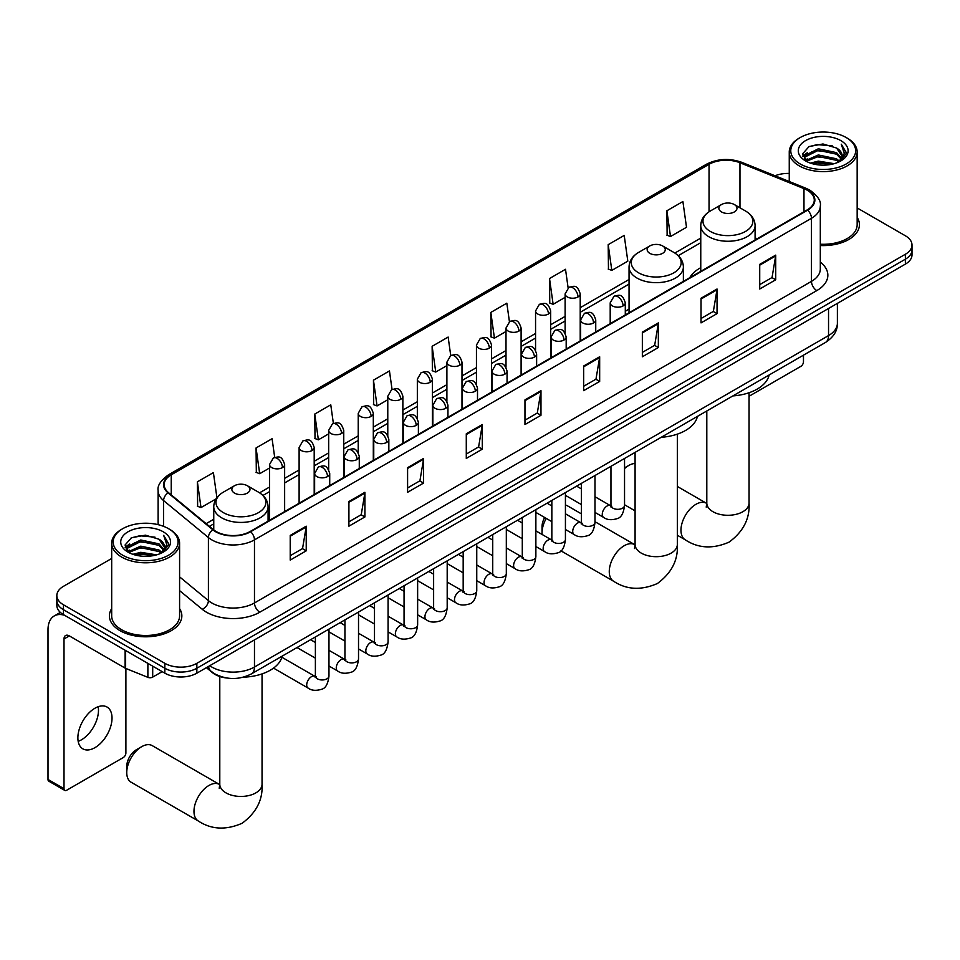 <?xml version="1.0" encoding="UTF-8"?>
<svg xmlns="http://www.w3.org/2000/svg" width="960" height="960" viewBox="0 0 960 960"><rect width="100%" height="100%" fill="white"/><g stroke="black" fill="none" stroke-linecap="round" stroke-linejoin="round"><path stroke-width="1.44" d="M629.052 309.084A39.984 23.088 0 0 0 625.296 311.388M700.764 267.684A39.984 23.088 0 0 0 689.772 277.704M226.788 678A22.632 13.068 180 0 1 212.46 672.66L206.4 667.668M111.684 558.48L63.468 586.32A22.632 13.068 0 0 0 56.844 595.56L56.844 605.412A22.632 13.068 0 0 0 63.468 614.652L164.844 673.176A22.632 13.068 0 0 0 196.848 673.176L905.376 264.12A22.632 13.068 0 0 0 912 254.88L912 249.948A22.632 13.068 0 0 1 905.376 259.188A22.632 13.068 0 0 0 912 249.948L912 245.016A22.632 13.068 0 0 0 905.376 235.776L857.16 207.948M56.844 595.56A22.632 13.068 0 0 0 63.468 604.8L164.844 663.324A22.632 13.068 0 0 0 196.848 663.324L196.848 668.244L905.376 259.188L196.848 668.244A22.632 13.068 0 0 1 164.844 668.244A22.632 13.068 0 0 0 196.848 668.244L196.848 673.176M63.468 604.8L63.468 609.72L164.844 668.244L63.468 609.72A22.632 13.068 0 0 1 56.844 600.48A22.632 13.068 0 0 0 63.468 609.72L63.468 614.652M111.684 608.604A36.216 20.904 0 0 0 109.416 615.888A36.216 20.904 0 0 0 120.024 630.672A36.216 20.904 0 0 0 159.492 635.208A36.216 20.904 0 0 0 181.848 615.888A36.216 20.904 0 0 0 179.592 608.604A36.216 20.904 0 0 1 181.848 615.888A36.216 20.904 0 0 1 159.492 635.208A36.216 20.904 0 0 1 120.024 630.672A36.216 20.904 0 0 1 109.416 615.888A36.216 20.904 0 0 1 111.684 608.604M807.204 190.188A24.144 13.944 180 0 1 814.272 200.052A24.144 13.944 180 0 1 807.204 209.904L250.2 531.48A24.144 13.944 180 0 1 213.36 529.62L168.528 492.66A24.144 13.944 180 0 1 164.16 484.668A24.144 13.944 180 0 1 171.24 474.816L709.044 164.316A24.144 13.944 180 0 1 739.968 162.756L803.976 188.628A24.144 13.944 180 0 1 807.204 190.188M807.624 189.948A24.744 14.292 0 0 0 804.324 188.34L740.304 162.468A24.744 14.292 0 0 0 708.612 164.064L170.808 474.564A24.744 14.292 0 0 0 168.036 492.864L212.856 529.824A24.744 14.292 0 0 0 250.632 531.732L807.624 210.156A24.744 14.292 0 0 0 807.624 189.948M290.22 535.428L290.22 560.076L306.228 550.824L306.228 526.188L290.22 535.428M290.22 555.696L302.544 548.58L306.156 527.004A6.036 3.48 -120 0 0 306.228 526.188M302.436 548.64L306.228 550.824M348.912 501.54L348.912 526.188L364.908 516.948L364.908 492.3L348.912 501.54M348.912 521.82L361.236 514.704L364.848 493.128A6.036 3.48 -120 0 0 364.908 492.3M361.128 514.764L364.908 516.948M407.592 467.664L407.592 492.3L423.6 483.06L423.6 458.424L407.592 467.664M407.592 487.932L419.916 480.816L423.54 459.24A6.036 3.48 -120 0 0 423.6 458.424M419.808 480.876L423.6 483.06M466.284 433.776L466.284 458.424L482.292 449.184L482.292 424.536L466.284 433.776M466.284 454.044L478.608 446.928L482.22 425.352A6.036 3.48 -120 0 0 482.292 424.536M478.5 447L482.292 449.184M759.72 264.36L759.72 289.008L775.728 279.768L775.728 255.12L759.72 264.36M759.72 284.64L772.044 277.524L775.656 255.948A6.036 3.48 -120 0 0 775.728 255.12M771.936 277.584L775.728 279.768M701.028 298.248L701.028 322.896L717.036 313.644L717.036 289.008L701.028 298.248M701.028 318.516L713.364 311.4L716.976 289.824A6.036 3.48 -120 0 0 717.036 289.008M713.256 311.46L717.036 313.644M642.348 332.136L642.348 356.772L658.344 347.532L658.344 322.896L642.348 332.136M642.348 352.404L654.672 345.288L658.284 323.712A6.036 3.48 -120 0 0 658.344 322.896M654.564 345.348L658.344 347.532M583.656 366.012L583.656 390.66L599.664 381.42L599.664 356.772L583.656 366.012M583.656 386.28L595.98 379.164L599.592 357.588A6.036 3.48 -120 0 0 599.664 356.772M595.872 379.224L599.664 381.42M524.964 399.9L524.964 424.536L540.972 415.296L540.972 390.66L524.964 399.9M524.964 420.168L537.3 413.052L540.912 391.476A6.036 3.48 -120 0 0 540.972 390.66M537.192 413.112L540.972 415.296M820.308 245.532A36.216 20.904 0 0 0 859.428 224.688A36.216 20.904 0 0 0 857.16 217.416A36.216 20.904 0 0 1 859.428 224.688A36.216 20.904 0 0 1 820.308 245.532M196.848 663.324L905.376 254.256A22.632 13.068 0 0 0 912 245.016M789.252 173.448A22.632 13.068 0 0 0 775.056 175.776M333.372 423.396L330.768 404.82L314.76 414.06L315.024 438.564M274.692 457.368L272.076 438.708L256.068 447.948L256.332 472.44M216.912 497.676L213.396 472.596L197.388 481.836L197.64 506.328M509.424 321.684L506.832 303.18L490.824 312.42L491.076 336.912M568.116 287.856L565.512 269.292L549.516 278.532L549.768 303.024M608.196 244.656L611.808 270.396L627.816 261.156L624.204 235.416L608.196 244.656L608.46 269.148M666.888 210.768L670.5 236.52L686.508 227.28L682.896 201.528L666.888 210.768L667.14 235.26M392.052 389.46L389.46 370.944L373.452 380.184L373.704 404.676M450.732 355.56L448.14 337.056L432.132 346.296L432.396 370.788M432.132 346.296L435.744 372.048L446.892 365.616M435.744 372.048L432.132 370.692M490.824 312.42L494.436 338.16L506.004 331.488M494.436 338.16L490.824 336.816M549.516 278.532L553.128 304.284L565.116 297.36M553.128 304.284L549.516 302.928M611.808 270.396L608.196 269.052M670.5 236.52L666.888 235.164M373.452 380.184L377.064 405.936L387.78 399.744M377.064 405.936L373.452 404.58M314.76 414.06L318.372 439.812L328.668 433.872M318.372 439.812L314.76 438.468M256.068 447.948L259.692 473.7L269.544 468M259.692 473.7L256.068 472.344M197.388 481.836L201 507.576L216.096 498.864M201 507.576L197.388 506.232M749.052 396.264L800.796 366.384A3.768 2.184 120 0 0 803.472 361.764L803.472 355.164M800.268 164.004A32.448 18.732 0 0 0 846.144 164.004A32.448 18.732 0 0 0 846.144 137.52L847.212 138.132A33.948 19.608 0 0 1 857.16 151.992A33.948 19.608 0 0 1 836.196 170.112A33.948 19.608 0 0 1 799.2 165.852A33.948 19.608 0 0 1 789.252 151.992A33.948 19.608 0 0 1 799.2 138.132L800.268 137.52A32.448 18.732 0 0 0 800.268 164.004M820.308 244.224A33.948 19.608 0 0 0 857.16 224.688L857.16 151.992M810.492 163.128L818.328 161.124L834.204 163.668M812.736 163.812L818.328 162.66L831.876 164.244M805.644 160.584L818.328 154.956L836.544 158.808L839.472 161.232M806.4 161.244L818.328 156.504L836.544 160.344L838.668 161.964M804.564 159.564L804.984 155.472L818.328 148.8L836.544 152.64L841.536 158.304M804.408 158.808L804.984 157.008L818.328 150.336L836.544 154.188L841.176 159.036M838.476 162.12A18.864 10.896 0 0 0 842.076 155.724A18.864 10.896 0 0 0 836.544 148.02L842.064 156.096M840.816 140.604A24.9 14.376 0 0 0 805.656 140.568A24.9 14.376 0 0 0 805.488 160.872A24.9 14.376 0 0 0 805.596 160.932A24.9 14.376 0 0 0 840.924 160.872A24.9 14.376 0 0 0 840.816 140.604M836.544 148.02L822.996 143.976L809.064 146.544L802.608 153.84L806.892 161.616M840.012 161.364L846.036 153.732L846.156 152.364L841.26 144.192L844.344 153.348L838.668 162.036M847.212 138.132L846.144 137.52A32.448 18.732 0 0 0 800.268 137.52M841.26 144.192L846.144 152.676M808.74 146.7L817.272 144.6L832.548 145.968M802.86 156.612L805.644 154.428M811.764 151.824L817.272 150.756L832.008 151.968M811.764 157.98L817.272 156.912L832.008 158.124M812.892 163.848L817.272 163.08L831.864 164.244M802.692 156.012L807.264 152.76M805.128 160.152L807.264 158.916M628.68 465.516L624.54 467.904L628.68 465.504A21.132 12.192 120 0 0 628.68 465.516A21.132 12.192 120 0 0 624.54 468.576M721.524 211.944A9.06 5.232 0 0 0 734.328 211.944A9.06 5.232 0 0 0 734.328 204.54L745.56 211.032A24.948 14.412 0 0 1 745.56 231.408A24.948 14.412 0 0 1 710.28 231.408A24.948 14.412 0 0 1 710.28 211.032C704.136 214.68 700.956 219.528 700.764 225.576A27.168 15.684 0 0 0 708.708 236.664A27.168 15.684 0 0 0 738.312 240.072A27.168 15.684 0 0 0 755.088 225.576C754.884 219.528 751.704 214.68 745.56 211.032L734.328 204.54A9.06 5.232 0 0 0 721.524 204.54A9.06 5.232 0 0 0 721.524 211.944M732.912 395.904A41.496 23.964 0 0 0 769.116 374.988M635.088 463.476A21.132 12.192 120 0 0 628.68 465.504M546.228 518.4A21.132 12.192 120 0 0 542.04 532.788L542.04 526.62A13.584 7.836 -60 0 1 544.668 517.5M542.04 532.788A21.132 12.192 120 0 0 542.112 534.468M649.812 253.332A9.06 5.232 0 0 0 662.616 253.332A9.06 5.232 0 0 0 662.616 245.94L673.86 252.432A24.948 14.412 0 0 1 673.86 272.808A24.948 14.412 0 0 1 638.568 272.808A24.948 14.412 0 0 1 638.568 252.432C632.424 256.08 629.256 260.928 629.052 266.976A27.168 15.684 0 0 0 637.008 278.064A27.168 15.684 0 0 0 666.612 281.472A27.168 15.684 0 0 0 683.376 266.976C683.172 260.928 680.004 256.08 673.86 252.432L662.616 245.94A9.06 5.232 0 0 0 649.812 245.94A9.06 5.232 0 0 0 649.812 253.332M661.2 437.304A41.496 23.964 0 0 0 697.416 416.388M581.4 513.864L567.54 505.86A21.132 12.192 120 0 0 565.428 505.056M126.744 772.548L126.744 766.392A13.584 7.836 -60 0 1 136.356 749.76L141.684 746.676A21.132 12.192 120 0 0 126.744 772.548A21.132 12.192 120 0 0 131.124 782.22L198.348 821.028A21.132 12.192 -60 0 1 195.108 804.108A21.132 12.192 -60 0 1 208.908 785.484A21.132 12.192 -60 0 1 219.468 784.44L219.792 784.62M234.516 493.104A9.06 5.232 0 0 0 247.32 493.104A9.06 5.232 0 0 0 247.32 485.712L258.564 492.204A24.948 14.412 0 0 1 258.564 512.58A24.948 14.412 0 0 1 223.272 512.58A24.948 14.412 0 0 1 223.272 492.204C217.128 495.852 213.96 500.7 213.756 506.748A27.168 15.684 0 0 0 221.712 517.836A27.168 15.684 0 0 0 251.316 521.232A27.168 15.684 0 0 0 268.08 506.748C267.888 500.7 264.708 495.852 258.564 492.204L247.32 485.712A9.06 5.232 0 0 0 234.516 485.712A9.06 5.232 0 0 0 234.516 493.104M243.3 677.196A41.496 23.964 0 0 0 282.12 656.16M219.468 784.44L152.244 745.632A21.132 12.192 120 0 0 141.684 746.676L136.356 749.76M98.172 706.728A24.144 13.944 -60 0 1 81.408 739.848A24.144 13.944 -60 0 1 78.18 741.348M94.944 747.66A24.144 13.944 120 0 0 110.724 726.384A24.144 13.944 120 0 0 107.028 707.04A24.144 13.944 120 0 0 94.944 708.228A24.144 13.944 120 0 0 79.176 729.504A24.144 13.944 120 0 0 82.872 748.86A24.144 13.944 120 0 0 94.944 747.66M152.7 666.168L152.7 677.1L162.168 671.64M64.596 615.3A30.18 17.424 -120 0 0 54.252 615.936A30.18 17.424 -120 0 0 48 629.748L48 779.448L64.008 788.688L64.008 638.988A7.548 4.356 60 0 1 65.568 635.532A7.548 4.356 60 0 1 69.336 635.904L125.124 668.112L125.124 650.244M64.008 788.688A3.768 2.184 120 0 0 64.788 790.416L48.78 781.176A3.768 2.184 -60 0 1 48 779.448M64.788 790.416A3.768 2.184 120 0 0 66.672 790.236L123.228 757.584A3.768 2.184 120 0 0 125.892 752.964L125.892 668.46M152.7 677.1A3.768 2.184 180 0 1 147.876 677.352L125.628 668.364A3.768 2.184 180 0 1 125.124 668.112M122.688 555.204A32.448 18.732 0 0 0 168.576 555.204A32.448 18.732 0 0 0 168.576 528.708L169.644 529.332A33.948 19.608 0 0 1 179.592 543.192A33.948 19.608 0 0 1 158.628 561.3A33.948 19.608 0 0 1 121.632 557.052A33.948 19.608 0 0 1 111.684 543.192A33.948 19.608 0 0 1 121.62 529.332L122.688 528.708A32.448 18.732 0 0 0 122.688 555.204M111.684 543.192L111.684 615.888A33.948 19.608 0 0 0 121.632 629.748A33.948 19.608 0 0 0 158.628 633.996A33.948 19.608 0 0 0 179.592 615.888L179.592 543.192M132.924 554.316L140.748 552.312L156.624 554.856M135.168 555L140.748 553.848L154.308 555.432M128.064 551.784L140.748 546.156L158.976 549.996L161.904 552.432M128.82 552.444L140.748 547.692L158.976 551.532L161.088 553.164M126.996 550.752L127.416 546.66L140.748 539.988L158.976 543.84L163.956 549.492M126.828 550.008L127.416 548.208L140.748 541.536L158.976 545.376L163.608 550.224M160.896 553.32A18.864 10.896 0 0 0 164.496 546.912A18.864 10.896 0 0 0 158.976 539.22L164.484 547.284M163.236 531.792A24.9 14.376 0 0 0 128.088 531.756A24.9 14.376 0 0 0 127.92 552.06A24.9 14.376 0 0 0 128.028 552.12A24.9 14.376 0 0 0 163.344 552.06A24.9 14.376 0 0 0 163.236 531.792M158.976 539.22L145.416 535.176L131.496 537.732L125.04 545.028L129.312 552.804M162.444 552.564L168.456 544.932L168.576 543.564L163.68 535.38L166.764 544.548L161.1 553.224M169.644 529.332L168.576 528.708A32.448 18.732 0 0 0 122.688 528.708M163.68 535.38L168.576 543.876M131.172 537.888L139.692 535.788L154.98 537.156M125.28 547.8L128.064 545.616M134.196 543.012L139.692 541.944L154.428 543.156M134.196 549.18L139.692 548.112L154.428 549.324M135.324 555.036L139.692 554.268L154.284 555.432M125.124 547.2L129.684 543.948M127.548 551.34L129.684 550.116M209.76 665.724A30.18 17.424 0 0 0 211.788 667.02A30.18 17.424 0 0 0 254.472 667.02L828.54 335.58A30.18 17.424 0 0 0 837.384 323.256C837.6 330.744 833.616 337.164 825.42 342.492L251.352 673.92A15.096 8.712 60 0 0 254.472 667.02L254.472 639.912M828.54 308.472L828.54 335.58A15.096 8.712 60 0 1 825.42 342.492M208.536 666.432A15.096 10.092 129.5 0 0 211.176 671.34L206.592 667.56M905.376 264.12L905.376 254.256M164.844 673.176L164.844 663.324M820.308 262.14A37.728 21.78 180 0 1 816.804 290.604L259.812 612.192A7.548 4.356 60 0 1 254.472 602.952L811.476 281.364A30.18 17.424 0 0 0 820.308 269.052L820.308 205.968A30.18 17.424 180 0 1 811.476 218.28A7.548 4.356 -120 0 0 807.624 210.156M259.812 612.192A37.728 21.78 180 0 1 206.46 612.192A37.728 21.78 180 0 1 202.224 609.276L179.592 590.616M212.856 529.824A7.548 5.052 129.5 0 0 208.404 537.54L208.404 600.624A30.18 17.424 0 0 0 211.788 602.952A30.18 17.424 0 0 0 254.472 602.952L254.472 539.868A30.18 17.424 180 0 1 208.404 537.54L163.584 500.58A30.18 17.424 180 0 1 158.124 490.584L158.124 524.676M820.308 205.968C821.316 201.252 817.848 195.996 809.904 190.188L805.944 188.268A7.548 3.528 112 0 0 804.324 188.34M805.944 188.268L741.924 162.384C729.432 157.956 717.564 158.604 706.332 164.304A7.548 4.356 60 0 1 708.612 164.064M170.808 474.564A7.548 4.356 -120 0 0 168.528 474.804C160.692 480.444 157.236 485.7 158.124 490.584M168.036 492.864A7.548 5.052 129.5 0 0 163.584 500.58L163.584 526.356M741.924 162.384A7.548 3.528 112 0 0 740.304 162.468M250.632 531.732A7.548 4.356 60 0 1 254.472 539.868L811.476 218.28L811.476 281.364A7.548 4.356 60 0 0 816.804 290.604M179.592 576.852L208.404 600.624A7.548 5.052 -50.5 0 1 202.224 609.276M171.24 474.816L171.24 494.892M803.976 188.628L803.976 211.764M739.968 162.756L739.968 207.804M757.26 238.74L755.088 237.864M709.044 164.316L709.044 211.8M700.764 238.092L674.868 253.044M629.052 279.492L580.212 307.692M565.116 316.404L550.656 324.756M535.56 333.468L521.1 341.82M506.004 350.532L491.544 358.884M476.448 367.596L461.988 375.948M446.892 384.66L432.42 393.012M417.336 401.724L402.864 410.076M387.78 418.788L373.308 427.14M358.224 435.852L343.752 444.204M328.668 452.916L314.196 461.268M299.112 469.98L284.64 478.344M269.544 487.056L259.572 492.816M213.756 519.264L206.124 523.668M524.964 400.68L540.912 391.476M583.656 366.792L599.592 357.588M642.348 332.916L658.284 323.712M701.028 299.028L716.976 289.824M759.72 265.152L775.656 255.948M466.284 434.556L482.22 425.352M407.592 468.444L423.54 459.24M348.912 502.332L364.848 493.128M290.22 536.208L306.156 527.004M749.052 392.736L749.052 503.088A21.132 12.192 180 0 1 742.86 511.716A21.132 12.192 180 0 1 712.98 511.716A21.132 12.192 180 0 1 706.8 503.088L706.224 507.144M749.052 503.088C749.964 518.604 743.316 531.612 729.108 542.112C712.92 549.156 698.328 548.412 685.344 539.868A21.132 12.192 -60 0 1 682.104 522.936A21.132 12.192 -60 0 1 695.904 504.324A21.132 12.192 -60 0 1 706.476 503.28L706.788 503.46M677.34 434.136L677.34 544.488A21.132 12.192 180 0 1 671.148 553.116A21.132 12.192 180 0 1 641.28 553.116A21.132 12.192 180 0 1 635.088 544.488L634.524 548.532M677.34 544.488C678.252 560.004 671.604 573.012 657.408 583.512C641.208 590.556 626.628 589.812 613.644 581.268A21.132 12.192 -60 0 1 610.404 564.336A21.132 12.192 -60 0 1 624.204 545.724A21.132 12.192 -60 0 1 634.764 544.668L635.088 544.86M262.044 673.908L262.044 784.26A21.132 12.192 180 0 1 255.864 792.876A21.132 12.192 180 0 1 225.984 792.876A21.132 12.192 180 0 1 219.792 784.26L219.228 788.304M623.088 305.916A7.548 4.356 0 0 0 625.296 302.832C622.236 293.16 619.26 295.092 613.98 296.304A7.548 4.356 60 0 1 617.748 296.676A7.548 4.356 -120 0 1 623.088 305.916A7.548 4.356 0 0 1 612.408 305.916A7.548 4.356 0 0 1 610.2 302.832L613.98 296.304M594.984 512.412L603.684 517.44A6.792 3.924 -60 0 1 602.64 511.992A6.792 3.924 -60 0 1 607.08 506.016A6.792 3.924 -60 0 1 607.38 505.848A6.792 3.924 -60 0 1 610.476 505.68L594.984 496.728M611.352 506.364L610.74 506.868L610.956 505.392A6.792 3.924 -0 0 0 612.948 508.176A6.792 3.924 -0 0 0 622.236 508.344A6.792 3.924 -0 0 0 624.54 505.392C623.604 513.288 621.168 517.692 617.208 518.616C611.544 520.332 607.032 519.948 603.684 517.44M593.532 322.98A7.548 4.356 0 0 0 595.74 319.896C592.68 310.224 589.704 312.156 584.424 313.368A7.548 4.356 60 0 1 588.192 313.74A7.548 4.356 -120 0 1 593.532 322.98A7.548 4.356 0 0 1 582.852 322.98A7.548 4.356 0 0 1 580.644 319.896L584.424 313.368M565.428 529.476L574.128 534.504A6.792 3.924 -60 0 1 573.084 529.068A6.792 3.924 -60 0 1 577.524 523.08A6.792 3.924 -60 0 1 577.824 522.912A6.792 3.924 -60 0 1 580.92 522.744L565.428 513.804M581.784 523.428L581.184 523.932L581.4 522.468A6.792 3.924 -0 0 0 583.392 525.24A6.792 3.924 -0 0 0 592.68 525.408A6.792 3.924 -0 0 0 594.984 522.468C594.048 530.352 591.612 534.756 587.652 535.68C581.976 537.396 577.476 537.012 574.128 534.504M563.964 340.044A7.548 4.356 0 0 0 566.184 336.972C563.112 327.288 560.136 329.22 554.856 330.432A7.548 4.356 60 0 1 558.636 330.804A7.548 4.356 -120 0 1 563.964 340.044A7.548 4.356 0 0 1 553.296 340.044A7.548 4.356 0 0 1 551.088 336.972L554.856 330.432M535.872 546.54L544.572 551.568A6.792 3.924 -60 0 1 543.528 546.132A6.792 3.924 -60 0 1 547.968 540.144A6.792 3.924 -60 0 1 548.268 539.976A6.792 3.924 -60 0 1 551.364 539.808L535.872 530.868M552.228 540.492L551.628 540.996L551.844 539.532A6.792 3.924 -0 0 0 553.836 542.304A6.792 3.924 -0 0 0 563.124 542.472A6.792 3.924 -0 0 0 565.428 539.532C564.492 547.416 562.056 551.82 558.096 552.744C552.42 554.472 547.908 554.076 544.572 551.568M534.408 357.108A7.548 4.356 0 0 0 536.628 354.036C533.556 344.352 530.58 346.284 525.3 347.496A7.548 4.356 60 0 1 529.08 347.868A7.548 4.356 -120 0 1 534.408 357.108A7.548 4.356 0 0 1 523.74 357.108A7.548 4.356 0 0 1 521.532 354.036L525.3 347.496M506.316 563.616L515.016 568.632A6.792 3.924 -60 0 1 513.972 563.196A6.792 3.924 -60 0 1 518.412 557.208A6.792 3.924 -60 0 1 518.712 557.04A6.792 3.924 -60 0 1 521.796 556.872L506.316 547.932M522.672 557.556L522.072 558.06L522.288 556.596A6.792 3.924 -0 0 0 524.28 559.368A6.792 3.924 -0 0 0 533.568 559.536A6.792 3.924 -0 0 0 535.872 556.596C534.936 564.48 532.5 568.884 528.54 569.808C522.864 571.536 518.352 571.14 515.016 568.632M504.852 374.172A7.548 4.356 0 0 0 507.06 371.1C504 361.416 501.024 363.348 495.744 364.56A7.548 4.356 60 0 1 499.524 364.932A7.548 4.356 -120 0 1 504.852 374.172A7.548 4.356 0 0 1 494.184 374.172A7.548 4.356 0 0 1 491.976 371.1L495.744 364.56M476.748 580.68L485.46 585.696A6.792 3.924 -60 0 1 484.416 580.26A6.792 3.924 -60 0 1 488.844 574.272A6.792 3.924 -60 0 1 489.156 574.104A6.792 3.924 -60 0 1 492.24 573.936L476.748 564.996M493.116 574.62L492.516 575.124L492.732 573.66A6.792 3.924 -0 0 0 494.724 576.432A6.792 3.924 -0 0 0 504.012 576.6A6.792 3.924 -0 0 0 506.316 573.66C505.38 581.544 502.932 585.948 498.984 586.872C493.308 588.6 488.796 588.204 485.46 585.696M475.296 391.236A7.548 4.356 0 0 0 477.504 388.164C474.444 378.48 471.468 380.412 466.188 381.624A7.548 4.356 60 0 1 469.968 381.996A7.548 4.356 -120 0 1 475.296 391.236A7.548 4.356 0 0 1 464.628 391.236A7.548 4.356 0 0 1 462.42 388.164L466.188 381.624M447.192 597.744L455.892 602.76A6.792 3.924 -60 0 1 454.86 597.324A6.792 3.924 -60 0 1 459.288 591.336A6.792 3.924 -60 0 1 459.588 591.18A6.792 3.924 -60 0 1 462.684 591L447.192 582.06M463.56 591.684L462.96 592.188L463.176 590.724A6.792 3.924 -0 0 0 465.156 593.496A6.792 3.924 -0 0 0 474.456 593.664A6.792 3.924 -0 0 0 476.748 590.724C475.824 598.608 473.376 603.012 469.428 603.936C463.752 605.664 459.24 605.268 455.892 602.76M445.74 408.3A7.548 4.356 0 0 0 447.948 405.228C444.888 395.544 441.912 397.476 436.632 398.688A7.548 4.356 60 0 1 440.4 399.06A7.548 4.356 -120 0 1 445.74 408.3A7.548 4.356 0 0 1 435.072 408.3A7.548 4.356 0 0 1 432.864 405.228L436.632 398.688M417.636 614.808L426.336 619.824A6.792 3.924 -60 0 1 425.304 614.388A6.792 3.924 -60 0 1 429.732 608.4A6.792 3.924 -60 0 1 430.032 608.244A6.792 3.924 -60 0 1 433.128 608.064L417.636 599.124M434.004 608.748L433.392 609.252L433.62 607.788A6.792 3.924 -0 0 0 435.6 610.56A6.792 3.924 -0 0 0 444.9 610.728A6.792 3.924 -0 0 0 447.192 607.788C446.268 615.672 443.82 620.076 439.872 621C434.196 622.728 429.684 622.332 426.336 619.824M416.184 425.364A7.548 4.356 0 0 0 418.392 422.292C415.332 412.608 412.356 414.54 407.076 415.752A7.548 4.356 60 0 1 410.844 416.124A7.548 4.356 -120 0 1 416.184 425.364A7.548 4.356 0 0 1 405.516 425.364A7.548 4.356 0 0 1 403.308 422.292L407.076 415.752M388.08 631.872L396.78 636.888A6.792 3.924 -60 0 1 395.736 631.452A6.792 3.924 -60 0 1 400.176 625.464A6.792 3.924 -60 0 1 400.476 625.308A6.792 3.924 -60 0 1 403.572 625.128L388.08 616.188M404.448 625.812L403.836 626.316L404.052 624.852A6.792 3.924 -0 0 0 406.044 627.624A6.792 3.924 -0 0 0 415.344 627.792A6.792 3.924 -0 0 0 417.636 624.852C416.712 632.736 414.264 637.14 410.316 638.064C404.64 639.792 400.128 639.396 396.78 636.888M386.628 442.44A7.548 4.356 0 0 0 388.836 439.356C385.776 429.672 382.8 431.604 377.52 432.816A7.548 4.356 60 0 1 381.288 433.188A7.548 4.356 -120 0 1 386.628 442.44A7.548 4.356 0 0 1 375.96 442.44A7.548 4.356 0 0 1 373.752 439.356L377.52 432.816M358.524 648.936L367.224 653.952A6.792 3.924 -60 0 1 366.18 648.516A6.792 3.924 -60 0 1 370.62 642.528A6.792 3.924 -60 0 1 370.92 642.372A6.792 3.924 -60 0 1 374.016 642.192L358.524 633.252M374.892 642.876L374.28 643.38L374.496 641.916A6.792 3.924 -0 0 0 376.488 644.688A6.792 3.924 -0 0 0 385.788 644.856A6.792 3.924 -0 0 0 388.08 641.916C387.156 649.8 384.708 654.204 380.76 655.128C375.084 656.856 370.572 656.46 367.224 653.952M357.072 459.504A7.548 4.356 0 0 0 359.28 456.42C356.22 446.736 353.244 448.668 347.964 449.88A7.548 4.356 60 0 1 351.732 450.264A7.548 4.356 -120 0 1 357.072 459.504A7.548 4.356 0 0 1 346.404 459.504A7.548 4.356 0 0 1 344.184 456.42L347.964 449.88M328.968 666L337.668 671.016A6.792 3.924 -60 0 1 336.624 665.58A6.792 3.924 -60 0 1 341.064 659.592A6.792 3.924 -60 0 1 341.364 659.436A6.792 3.924 -60 0 1 344.46 659.256L328.968 650.316M345.336 659.94L344.724 660.444L344.94 658.98A6.792 3.924 -0 0 0 346.932 661.752A6.792 3.924 -0 0 0 356.22 661.92A6.792 3.924 -0 0 0 358.524 658.98C357.588 666.864 355.152 671.268 351.204 672.192C345.528 673.92 341.016 673.524 337.668 671.016M327.516 476.568A7.548 4.356 0 0 0 329.724 473.484C326.664 463.8 323.688 465.732 318.408 466.944A7.548 4.356 60 0 1 322.176 467.328A7.548 4.356 -120 0 1 327.516 476.568A7.548 4.356 0 0 1 316.836 476.568A7.548 4.356 0 0 1 314.628 473.484L318.408 466.944M273.516 668.112L308.112 688.08A6.792 3.924 -60 0 1 307.068 682.644A6.792 3.924 -60 0 1 311.508 676.656A6.792 3.924 -60 0 1 311.808 676.5A6.792 3.924 -60 0 1 314.904 676.32L281.844 657.24M315.78 677.004L315.168 677.508L315.384 676.044A6.792 3.924 -0 0 0 317.376 678.816A6.792 3.924 -0 0 0 326.664 678.984A6.792 3.924 -0 0 0 328.968 676.044C328.032 683.928 325.596 688.332 321.636 689.256C315.972 690.984 311.46 690.588 308.112 688.08M578.004 296.952A7.548 4.356 0 0 0 580.212 293.868C577.152 284.196 574.176 286.128 568.896 287.34A7.548 4.356 60 0 1 572.664 287.712A7.548 4.356 -120 0 1 578.004 296.952A7.548 4.356 0 0 1 567.336 296.952A7.548 4.356 0 0 1 565.116 293.868L568.896 287.34M548.448 314.016A7.548 4.356 0 0 0 550.656 310.932C547.596 301.26 544.62 303.192 539.34 304.404A7.548 4.356 60 0 1 543.108 304.776A7.548 4.356 -120 0 1 548.448 314.016A7.548 4.356 0 0 1 537.768 314.016A7.548 4.356 0 0 1 535.56 310.932L539.34 304.404M518.892 331.08A7.548 4.356 0 0 0 521.1 328.008C518.04 318.324 515.064 320.256 509.784 321.468A7.548 4.356 60 0 1 513.552 321.84A7.548 4.356 -120 0 1 518.892 331.08A7.548 4.356 0 0 1 508.212 331.08A7.548 4.356 0 0 1 506.004 328.008L509.784 321.468M489.324 348.144A7.548 4.356 0 0 0 491.544 345.072C488.472 335.388 485.496 337.32 480.216 338.532A7.548 4.356 60 0 1 483.996 338.904A7.548 4.356 -120 0 1 489.324 348.144A7.548 4.356 0 0 1 478.656 348.144A7.548 4.356 0 0 1 476.448 345.072L480.216 338.532M459.768 365.208A7.548 4.356 0 0 0 461.988 362.136C458.916 352.452 455.94 354.384 450.66 355.596A7.548 4.356 60 0 1 454.44 355.968A7.548 4.356 -120 0 1 459.768 365.208A7.548 4.356 0 0 1 449.1 365.208A7.548 4.356 0 0 1 446.892 362.136L450.66 355.596M430.212 382.272A7.548 4.356 0 0 0 432.42 379.2C429.36 369.516 426.384 371.448 421.104 372.66A7.548 4.356 60 0 1 424.884 373.032A7.548 4.356 -120 0 1 430.212 382.272A7.548 4.356 0 0 1 419.544 382.272A7.548 4.356 0 0 1 417.336 379.2L421.104 372.66M400.656 399.336A7.548 4.356 0 0 0 402.864 396.264C399.804 386.58 396.828 388.512 391.548 389.724A7.548 4.356 60 0 1 395.328 390.096A7.548 4.356 -120 0 1 400.656 399.336A7.548 4.356 0 0 1 389.988 399.336A7.548 4.356 0 0 1 387.78 396.264L391.548 389.724M371.1 416.412A7.548 4.356 0 0 0 373.308 413.328C370.248 403.644 367.272 405.576 361.992 406.788A7.548 4.356 60 0 1 365.76 407.16A7.548 4.356 -120 0 1 371.1 416.412A7.548 4.356 0 0 1 360.432 416.412A7.548 4.356 0 0 1 358.224 413.328L361.992 406.788M341.544 433.476A7.548 4.356 0 0 0 343.752 430.392C340.692 420.708 337.716 422.64 332.436 423.852A7.548 4.356 60 0 1 336.204 424.224A7.548 4.356 -120 0 1 341.544 433.476A7.548 4.356 0 0 1 330.876 433.476A7.548 4.356 0 0 1 328.668 430.392L332.436 423.852M311.988 450.54A7.548 4.356 0 0 0 314.196 447.456C311.136 437.772 308.16 439.704 302.88 440.916A7.548 4.356 60 0 1 306.648 441.3A7.548 4.356 -120 0 1 311.988 450.54A7.548 4.356 0 0 1 301.32 450.54A7.548 4.356 0 0 1 299.112 447.456L302.88 440.916M282.432 467.604A7.548 4.356 0 0 0 284.64 464.52C281.58 454.836 278.604 456.768 273.324 457.98A7.548 4.356 60 0 1 277.092 458.364A7.548 4.356 -120 0 1 282.432 467.604A7.548 4.356 0 0 1 271.764 467.604A7.548 4.356 0 0 1 269.544 464.52L273.324 457.98M64.008 638.988L69.336 635.904M125.628 650.544L125.628 668.364M147.876 677.352L147.876 663.384M251.352 673.92C239.208 680.028 227.064 680.028 214.92 673.92L211.176 671.34M837.384 323.256L837.384 303.372M706.332 164.304L168.528 474.804M700.764 242.688L678.24 255.684M629.052 284.088L580.212 312.288M565.116 321L550.656 329.352M535.56 338.064L521.1 346.416M506.004 355.128L491.544 363.48M476.448 372.192L461.988 380.544M446.892 389.256L432.42 397.608M417.336 406.32L402.864 414.672M387.78 423.384L373.308 431.736M358.224 440.448L343.752 448.8M328.668 457.512L314.196 465.864M299.112 474.576L284.64 482.928M269.544 491.64L262.944 495.456M213.756 523.848L209.4 526.368M804.348 159.3L804.348 158.04M789.252 181.512L789.252 151.992M685.344 539.868L677.34 535.248M635.088 510.852L624.54 504.756M755.088 240L755.088 225.576M700.764 271.356L700.764 225.576M721.524 204.54L710.28 211.032M706.476 503.28L677.34 486.456M706.8 410.976L706.8 503.088M613.644 581.268L560.94 550.836M683.376 281.4L683.376 266.976M629.052 312.756L629.052 266.976M649.812 245.94L638.568 252.432M634.764 544.668L594.984 521.7M635.088 452.376L635.088 544.488M262.044 784.26C262.956 799.764 256.308 812.772 242.112 823.272C225.924 830.328 211.332 829.584 198.348 821.028M268.08 521.16L268.08 506.748M213.756 529.944L213.756 506.748M234.516 485.712L223.272 492.204M219.792 676.512L219.792 784.26M611.856 506.22L610.476 505.68M624.54 458.46L624.54 505.392M625.296 314.928L625.296 302.832M581.4 504.576L565.428 495.348M610.956 466.308L610.956 505.392M610.2 323.64L610.2 302.832M581.4 488.892L576.624 486.132M582.3 523.284L580.92 522.744M594.984 475.536L594.984 522.468M595.74 331.992L595.74 319.896M551.844 521.64L535.872 512.412M581.4 483.372L581.4 522.468M580.644 340.704L580.644 319.896M551.844 505.956L547.068 503.196M552.732 540.348L551.364 539.808M565.428 492.6L565.428 539.532M566.184 349.056L566.184 336.972M522.288 538.704L506.316 529.476M551.844 500.436L551.844 539.532M551.088 357.768L551.088 336.972M522.288 523.02L517.5 520.26M523.176 557.412L521.796 556.872M535.872 509.664L535.872 556.596M536.628 366.12L536.628 354.036M492.732 555.768L476.748 546.54M522.288 517.5L522.288 556.596M521.532 374.832L521.532 354.036M492.732 540.084L487.944 537.324M493.62 574.476L492.24 573.936M506.316 526.728L506.316 573.66M507.06 383.184L507.06 371.1M463.176 572.832L447.192 563.616M492.732 534.564L492.732 573.66M491.976 391.896L491.976 371.1M463.176 557.148L458.388 554.388M464.064 591.54L462.684 591M476.748 543.792L476.748 590.724M477.504 400.248L477.504 388.164M433.62 589.896L417.636 580.68M463.176 551.628L463.176 590.724M462.42 408.96L462.42 388.164M433.62 574.212L428.832 571.452M434.508 608.616L433.128 608.064M447.192 560.856L447.192 607.788M447.948 417.312L447.948 405.228M404.052 606.96L388.08 597.744M433.62 568.692L433.62 607.788M432.864 426.024L432.864 405.228M404.052 591.276L399.276 588.516M404.952 625.68L403.572 625.128M417.636 577.92L417.636 624.852M418.392 434.376L418.392 422.292M374.496 624.024L358.524 614.808M404.052 585.756L404.052 624.852M403.308 443.088L403.308 422.292M374.496 608.34L369.72 605.58M375.396 642.744L374.016 642.192M388.08 594.984L388.08 641.916M388.836 451.452L388.836 439.356M344.94 641.088L328.968 631.872M374.496 602.82L374.496 641.916M373.752 460.164L373.752 439.356M344.94 625.416L340.164 622.644M345.84 659.808L344.46 659.256M358.524 612.048L358.524 658.98M359.28 468.516L359.28 456.42M315.384 658.152L297.024 647.556M344.94 619.884L344.94 658.98M344.184 477.228L344.184 456.42M315.384 642.48L310.608 639.72M316.284 676.872L314.904 676.32M328.968 629.112L328.968 676.044M329.724 485.58L329.724 473.484M315.384 636.948L315.384 676.044M314.628 494.292L314.628 473.484M580.212 340.956L580.212 293.868M565.116 333.108L565.116 293.868M550.656 358.02L550.656 310.932M535.56 350.172L535.56 310.932M521.1 375.084L521.1 328.008M506.004 367.236L506.004 328.008M491.544 392.148L491.544 345.072M476.448 384.312L476.448 345.072M461.988 409.212L461.988 362.136M446.892 401.376L446.892 362.136M432.42 426.276L432.42 379.2M417.336 418.44L417.336 379.2M402.864 443.34L402.864 396.264M387.78 435.504L387.78 396.264M373.308 460.404L373.308 413.328M358.224 452.568L358.224 413.328M343.752 477.48L343.752 430.392M328.668 469.632L328.668 430.392M314.196 494.544L314.196 447.456M299.112 503.256L299.112 447.456M284.64 511.608L284.64 464.52M269.544 520.32L269.544 464.52M54.252 615.936L60.36 612.408M126.768 550.488L126.768 549.24"/></g></svg>
